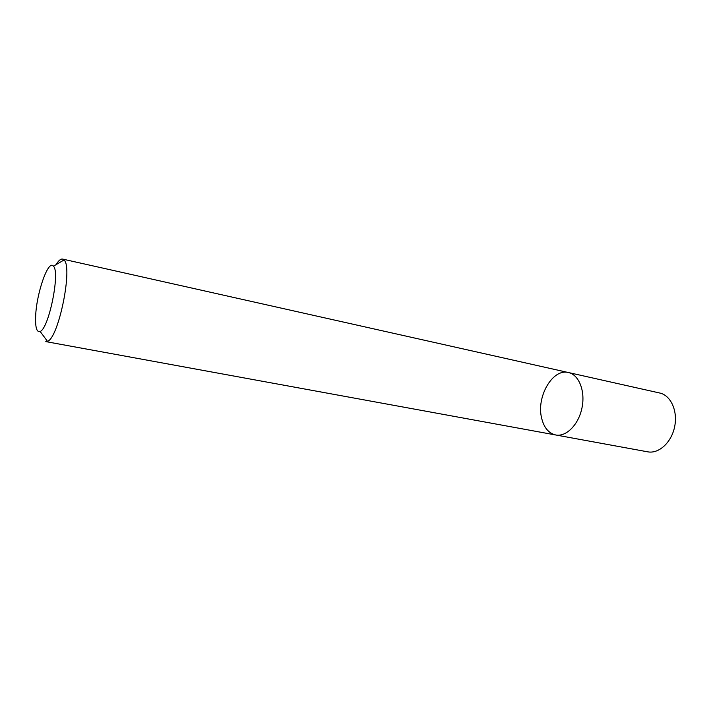 <?xml version="1.0" encoding="UTF-8"?>
<svg xmlns="http://www.w3.org/2000/svg" width="711" height="711" viewBox="0 0 711 711"><rect width="100%" height="100%" fill="white"/><g stroke="black" fill="none" stroke-linecap="round" stroke-linejoin="round"><path stroke-width="1.07" d="M568.436 372.537C578.95 374.706 585.482 391.059 581.998 407.821C578.656 424.6 566.249 437.096 555.726 434.981C548.572 433.275 543.844 427.542 541.551 417.792C536.29 396.631 552.74 368.2 568.436 372.537C578.95 374.706 585.482 391.059 581.998 407.821C578.656 424.6 566.249 437.096 555.726 434.981L647.739 451.832C658.813 454.036 671.513 442.473 674.65 426.689C677.938 410.931 670.775 395.316 659.719 393.014L62.595 259.08L64.017 259.977C73.109 266.963 58.551 338.445 47.459 341.324L45.788 341.6L555.726 434.981M56.089 264.643C58.542 260.59 60.702 258.733 62.595 259.08M35.666 315.871C36.537 292.888 48.428 258.973 53.432 266.207C60.373 272.029 48.81 328.802 40.145 331.45C36.688 332.588 35.195 327.389 35.666 315.871M40.145 331.45L47.459 341.324M53.432 266.207L64.017 259.977"/></g></svg>

